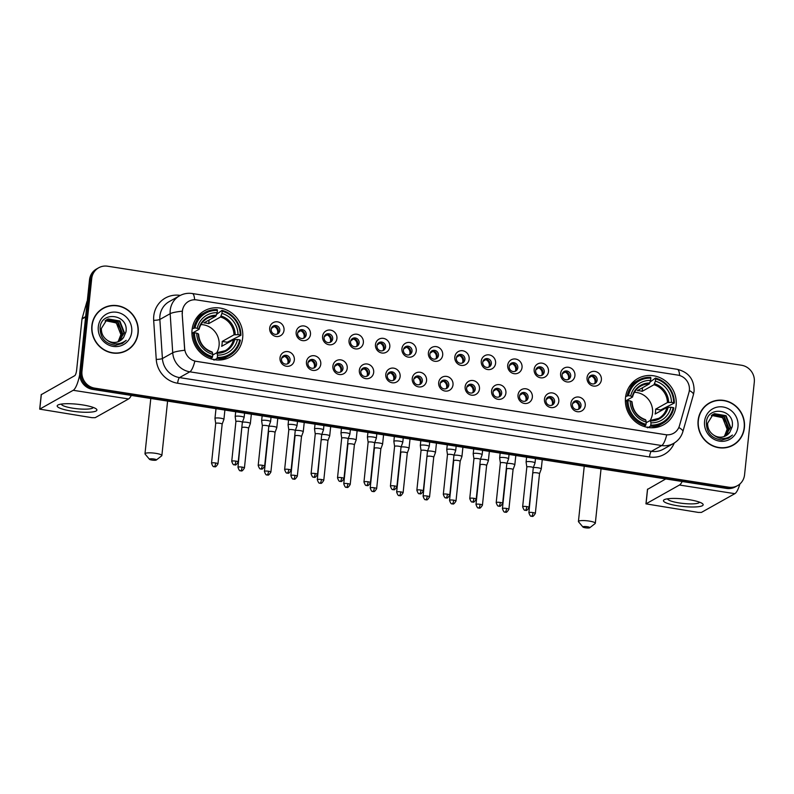 <?xml version="1.0" encoding="UTF-8"?>
<svg xmlns="http://www.w3.org/2000/svg" width="794" height="794" viewBox="0 0 794 794"><rect width="100%" height="100%" fill="white"/><g stroke="black" fill="none" stroke-linecap="round" stroke-linejoin="round"><path stroke-width="1.19" d="M625.513 397.665A26.47 25.12 60.7 0 0 637.036 422.954A26.47 25.12 60.7 0 0 663.754 424.711A26.47 25.12 60.7 0 0 676.111 405.575A26.47 25.12 60.7 0 0 664.588 380.286A26.47 25.12 60.7 0 0 637.87 378.53A26.47 25.12 60.7 0 0 625.513 397.665M192.059 329.947A26.47 25.12 60.7 0 0 203.592 355.226A26.47 25.12 60.7 0 0 230.31 356.982A26.47 25.12 60.7 0 0 242.666 337.847A26.47 25.12 60.7 0 0 231.143 312.568A26.47 25.12 60.7 0 0 204.425 310.811A26.47 25.12 60.7 0 0 192.059 329.947M294.336 360.049A7.493 7.106 -119.3 0 1 286.406 366.252A7.493 7.106 -119.3 0 1 280.014 357.816A7.493 7.106 -119.3 0 1 287.944 351.613A7.493 7.106 -119.3 0 1 294.336 360.049M281.503 359.037A4.496 4.268 60.7 0 0 287.994 363.622A4.496 4.268 60.7 0 0 288.143 356.079A4.496 4.268 60.7 0 0 281.503 359.037M320.776 364.188A7.493 7.106 -119.3 0 1 312.846 370.381A7.493 7.106 -119.3 0 1 306.454 361.945A7.493 7.106 -119.3 0 1 314.384 355.752A7.493 7.106 -119.3 0 1 320.776 364.188M307.953 363.166A4.496 4.268 60.7 0 0 314.444 367.761A4.496 4.268 60.7 0 0 314.583 360.218A4.496 4.268 60.7 0 0 307.953 363.166M347.226 368.317A7.493 7.106 -119.3 0 1 339.296 374.51A7.493 7.106 -119.3 0 1 332.904 366.084A7.493 7.106 -119.3 0 1 340.834 359.881A7.493 7.106 -119.3 0 1 347.226 368.317M334.393 367.294A4.496 4.268 60.7 0 0 340.884 371.89A4.496 4.268 60.7 0 0 341.033 364.347A4.496 4.268 60.7 0 0 334.393 367.294M373.676 372.446A7.493 7.106 -119.3 0 1 365.746 378.649A7.493 7.106 -119.3 0 1 359.354 370.212A7.493 7.106 -119.3 0 1 367.285 364.009A7.493 7.106 -119.3 0 1 373.676 372.446M360.843 371.433A4.496 4.268 60.7 0 0 367.334 376.019A4.496 4.268 60.7 0 0 367.473 368.476A4.496 4.268 60.7 0 0 360.843 371.433M400.116 376.584A7.493 7.106 -119.3 0 1 392.186 382.777A7.493 7.106 -119.3 0 1 385.795 374.341A7.493 7.106 -119.3 0 1 393.725 368.148A7.493 7.106 -119.3 0 1 400.116 376.584M387.283 375.562A4.496 4.268 60.7 0 0 393.784 380.157A4.496 4.268 60.7 0 0 393.923 372.614A4.496 4.268 60.7 0 0 387.283 375.562M426.567 380.713A7.493 7.106 -119.3 0 1 418.637 386.906A7.493 7.106 -119.3 0 1 412.245 378.47A7.493 7.106 -119.3 0 1 420.175 372.277A7.493 7.106 -119.3 0 1 426.567 380.713M413.734 379.691A4.496 4.268 60.7 0 0 420.224 384.286A4.496 4.268 60.7 0 0 420.373 376.743A4.496 4.268 60.7 0 0 413.734 379.691M453.007 384.842A7.493 7.106 -119.3 0 1 445.077 391.045A7.493 7.106 -119.3 0 1 438.685 382.609A7.493 7.106 -119.3 0 1 446.615 376.406A7.493 7.106 -119.3 0 1 453.007 384.842M440.184 383.83A4.496 4.268 60.7 0 0 446.675 388.415A4.496 4.268 60.7 0 0 446.814 380.872A4.496 4.268 60.7 0 0 440.184 383.83M479.457 388.981A7.493 7.106 -119.3 0 1 471.527 395.174A7.493 7.106 -119.3 0 1 465.135 386.738A7.493 7.106 -119.3 0 1 473.065 380.544A7.493 7.106 -119.3 0 1 479.457 388.981M466.624 387.958A4.496 4.268 60.7 0 0 473.115 392.554A4.496 4.268 60.7 0 0 473.264 385.011A4.496 4.268 60.7 0 0 466.624 387.958M505.907 393.109A7.493 7.106 -119.3 0 1 497.977 399.303A7.493 7.106 -119.3 0 1 491.585 390.866A7.493 7.106 -119.3 0 1 499.515 384.673A7.493 7.106 -119.3 0 1 505.907 393.109M493.074 392.087A4.496 4.268 60.7 0 0 499.565 396.682A4.496 4.268 60.7 0 0 499.704 389.139A4.496 4.268 60.7 0 0 493.074 392.087M532.347 397.238A7.493 7.106 -119.3 0 1 524.417 403.441A7.493 7.106 -119.3 0 1 518.025 395.005A7.493 7.106 -119.3 0 1 525.956 388.802A7.493 7.106 -119.3 0 1 532.347 397.238M519.514 396.226A4.496 4.268 60.7 0 0 526.015 400.811A4.496 4.268 60.7 0 0 526.154 393.268A4.496 4.268 60.7 0 0 519.514 396.226M558.797 401.377A7.493 7.106 -119.3 0 1 550.867 407.57A7.493 7.106 -119.3 0 1 544.476 399.134A7.493 7.106 -119.3 0 1 552.406 392.941A7.493 7.106 -119.3 0 1 558.797 401.377M545.964 400.355A4.496 4.268 60.7 0 0 552.455 404.95A4.496 4.268 60.7 0 0 552.604 397.407A4.496 4.268 60.7 0 0 545.964 400.355M585.238 405.506A7.493 7.106 -119.3 0 1 577.307 411.699A7.493 7.106 -119.3 0 1 570.916 403.263A7.493 7.106 -119.3 0 1 578.846 397.069A7.493 7.106 -119.3 0 1 585.238 405.506M572.414 404.483A4.496 4.268 60.7 0 0 578.905 409.079A4.496 4.268 60.7 0 0 579.044 401.536A4.496 4.268 60.7 0 0 572.414 404.483M284.024 330.284A7.493 7.106 -119.3 0 1 276.094 336.477A7.493 7.106 -119.3 0 1 269.702 328.041A7.493 7.106 -119.3 0 1 277.632 321.848A7.493 7.106 -119.3 0 1 284.024 330.284M271.191 329.262A4.496 4.268 60.7 0 0 277.682 333.857A4.496 4.268 60.7 0 0 277.831 326.314A4.496 4.268 60.7 0 0 271.191 329.262M310.474 334.413A7.493 7.106 -119.3 0 1 302.544 340.606A7.493 7.106 -119.3 0 1 296.152 332.18A7.493 7.106 -119.3 0 1 304.082 325.977A7.493 7.106 -119.3 0 1 310.474 334.413M297.641 333.391A4.496 4.268 60.7 0 0 304.132 337.986A4.496 4.268 60.7 0 0 304.271 330.443A4.496 4.268 60.7 0 0 297.641 333.391M336.914 338.542A7.493 7.106 -119.3 0 1 328.984 344.745A7.493 7.106 -119.3 0 1 322.592 336.309A7.493 7.106 -119.3 0 1 330.522 330.106A7.493 7.106 -119.3 0 1 336.914 338.542M324.081 337.529A4.496 4.268 60.7 0 0 330.582 342.115A4.496 4.268 60.7 0 0 330.721 334.572A4.496 4.268 60.7 0 0 324.081 337.529M363.364 342.68A7.493 7.106 -119.3 0 1 355.434 348.874A7.493 7.106 -119.3 0 1 349.042 340.437A7.493 7.106 -119.3 0 1 356.972 334.244A7.493 7.106 -119.3 0 1 363.364 342.68M350.531 341.658A4.496 4.268 60.7 0 0 357.022 346.253A4.496 4.268 60.7 0 0 357.161 338.71A4.496 4.268 60.7 0 0 350.531 341.658M389.804 346.809A7.493 7.106 -119.3 0 1 381.874 353.002A7.493 7.106 -119.3 0 1 375.483 344.576A7.493 7.106 -119.3 0 1 383.413 338.373A7.493 7.106 -119.3 0 1 389.804 346.809M376.971 345.787A4.496 4.268 60.7 0 0 383.472 350.382A4.496 4.268 60.7 0 0 383.611 342.839A4.496 4.268 60.7 0 0 376.971 345.787M416.255 350.938A7.493 7.106 -119.3 0 1 408.324 357.141A7.493 7.106 -119.3 0 1 401.933 348.705A7.493 7.106 -119.3 0 1 409.863 342.502A7.493 7.106 -119.3 0 1 416.255 350.938M403.421 349.926A4.496 4.268 60.7 0 0 409.912 354.511A4.496 4.268 60.7 0 0 410.061 346.968A4.496 4.268 60.7 0 0 403.421 349.926M442.695 355.077A7.493 7.106 -119.3 0 1 434.775 361.27A7.493 7.106 -119.3 0 1 428.383 352.834A7.493 7.106 -119.3 0 1 436.313 346.641A7.493 7.106 -119.3 0 1 442.695 355.077M429.872 354.055A4.496 4.268 60.7 0 0 436.363 358.65A4.496 4.268 60.7 0 0 436.502 351.107A4.496 4.268 60.7 0 0 429.872 354.055M469.145 359.206A7.493 7.106 -119.3 0 1 461.215 365.399A7.493 7.106 -119.3 0 1 454.823 356.972A7.493 7.106 -119.3 0 1 462.753 350.769A7.493 7.106 -119.3 0 1 469.145 359.206M456.312 358.183A4.496 4.268 60.7 0 0 462.813 362.779A4.496 4.268 60.7 0 0 462.952 355.236A4.496 4.268 60.7 0 0 456.312 358.183M495.595 363.334A7.493 7.106 -119.3 0 1 487.665 369.538A7.493 7.106 -119.3 0 1 481.273 361.101A7.493 7.106 -119.3 0 1 489.203 354.898A7.493 7.106 -119.3 0 1 495.595 363.334M482.762 362.322A4.496 4.268 60.7 0 0 489.253 366.907A4.496 4.268 60.7 0 0 489.392 359.364A4.496 4.268 60.7 0 0 482.762 362.322M522.035 367.473A7.493 7.106 -119.3 0 1 514.105 373.666A7.493 7.106 -119.3 0 1 507.713 365.23A7.493 7.106 -119.3 0 1 515.643 359.037A7.493 7.106 -119.3 0 1 522.035 367.473M509.202 366.451A4.496 4.268 60.7 0 0 515.703 371.046A4.496 4.268 60.7 0 0 515.842 363.503A4.496 4.268 60.7 0 0 509.202 366.451M548.485 371.602A7.493 7.106 -119.3 0 1 540.555 377.795A7.493 7.106 -119.3 0 1 534.164 369.369A7.493 7.106 -119.3 0 1 542.094 363.166A7.493 7.106 -119.3 0 1 548.485 371.602M535.652 370.58A4.496 4.268 60.7 0 0 542.143 375.175A4.496 4.268 60.7 0 0 542.292 367.632A4.496 4.268 60.7 0 0 535.652 370.58M574.925 375.731A7.493 7.106 -119.3 0 1 567.005 381.934A7.493 7.106 -119.3 0 1 560.614 373.498A7.493 7.106 -119.3 0 1 568.544 367.294A7.493 7.106 -119.3 0 1 574.925 375.731M562.102 374.718A4.496 4.268 60.7 0 0 568.593 379.304A4.496 4.268 60.7 0 0 568.732 371.761A4.496 4.268 60.7 0 0 562.102 374.718M601.376 379.869A7.493 7.106 -119.3 0 1 593.446 386.063A7.493 7.106 -119.3 0 1 587.054 377.626A7.493 7.106 -119.3 0 1 594.984 371.433A7.493 7.106 -119.3 0 1 601.376 379.869M588.543 378.847A4.496 4.268 60.7 0 0 595.043 383.442A4.496 4.268 60.7 0 0 595.182 375.899A4.496 4.268 60.7 0 0 588.543 378.847M282.952 356.238A4.496 4.268 -119.3 0 1 287.269 363.94M309.402 360.367A4.496 4.268 -119.3 0 1 313.719 368.079M335.842 364.496A4.496 4.268 -119.3 0 1 340.16 372.207M362.292 368.634A4.496 4.268 -119.3 0 1 366.61 376.336M388.732 372.763A4.496 4.268 -119.3 0 1 393.06 380.475M415.183 376.892A4.496 4.268 -119.3 0 1 419.5 384.604M441.633 381.031A4.496 4.268 -119.3 0 1 445.95 388.732M468.073 385.159A4.496 4.268 -119.3 0 1 472.39 392.871M494.523 389.288A4.496 4.268 -119.3 0 1 498.84 397M520.963 393.427A4.496 4.268 -119.3 0 1 525.291 401.129M547.413 397.556A4.496 4.268 -119.3 0 1 551.731 405.268M573.864 401.685A4.496 4.268 -119.3 0 1 578.181 409.396M272.64 326.463A4.496 4.268 -119.3 0 1 276.957 334.175M299.09 330.602A4.496 4.268 -119.3 0 1 303.407 338.304M325.53 334.731A4.496 4.268 -119.3 0 1 329.847 342.432M351.98 338.859A4.496 4.268 -119.3 0 1 356.298 346.571M378.42 342.998A4.496 4.268 -119.3 0 1 382.748 350.7M404.871 347.127A4.496 4.268 -119.3 0 1 409.188 354.829M431.321 351.256A4.496 4.268 -119.3 0 1 435.638 358.967M457.761 355.394A4.496 4.268 -119.3 0 1 462.078 363.096M484.211 359.523A4.496 4.268 -119.3 0 1 488.528 367.225M510.651 363.652A4.496 4.268 -119.3 0 1 514.978 371.364M537.101 367.781A4.496 4.268 -119.3 0 1 541.419 375.493M563.551 371.92A4.496 4.268 -119.3 0 1 567.869 379.621M589.992 376.048A4.496 4.268 -119.3 0 1 594.309 383.76M182.352 313.402A13.488 12.793 -119.3 0 1 182.402 311.079A13.488 12.793 -119.3 0 1 188.694 301.333A13.488 12.793 -119.3 0 1 196.674 299.924L677.858 375.105A13.488 12.793 -119.3 0 1 688.924 392.544L679.446 425.773A13.488 12.793 -119.3 0 1 673.59 433.266A13.488 12.793 -119.3 0 1 665.61 434.675L196.207 361.33A13.488 12.793 -119.3 0 1 184.655 348.467L182.154 313.511L182.64 309.213M91.856 325.719A24.217 22.986 60.7 0 0 102.406 348.854A24.217 22.986 60.7 0 0 126.851 350.462A24.217 22.986 60.7 0 0 138.156 332.954A24.217 22.986 60.7 0 0 127.616 309.819A24.217 22.986 60.7 0 0 103.17 308.211A24.217 22.986 60.7 0 0 91.856 325.719M126.296 350.769A24.217 22.986 60.7 0 0 129.769 348.179M698.115 420.443A24.217 22.986 60.7 0 0 708.655 443.578A24.217 22.986 60.7 0 0 733.11 445.186A24.217 22.986 60.7 0 0 744.415 427.678A24.217 22.986 60.7 0 0 733.874 404.543A24.217 22.986 60.7 0 0 709.419 402.935A24.217 22.986 60.7 0 0 698.115 420.443M732.554 445.494A24.217 22.986 60.7 0 0 736.028 442.903M182.233 311.198L182.233 311.179A17.478 2.481 -3.8 0 0 170.164 313.69A19.979 18.957 -119.3 0 1 170.224 310.256A19.979 18.957 -119.3 0 1 179.553 295.805L169.241 301.591A19.979 18.957 60.7 0 0 159.912 316.032A19.979 18.957 60.7 0 0 159.852 319.466L162.413 358.541A19.979 18.957 60.7 0 0 179.523 377.597L651.398 451.329A19.979 18.957 60.7 0 0 663.218 449.245L673.53 443.459A19.979 18.957 -119.3 0 1 661.71 445.543L189.835 371.82A17.478 4.427 -81.1 0 0 194.858 361.141L666.732 434.874A17.478 4.427 98.9 0 1 661.71 445.543L651.398 451.329A4.992 1.26 -81.1 0 0 649.512 456.977L177.638 383.244A24.971 23.691 -119.3 0 1 156.249 359.424L153.679 320.349A24.971 23.691 -119.3 0 1 180.198 295.398L180.298 295.418M98.714 267.767L96.511 268.997A14.987 14.213 60.7 0 0 89.514 279.835L79.777 372.505A14.987 14.213 60.7 0 0 92.561 389.378L726.5 488.429L727.602 487.814A14.987 14.213 60.7 0 0 736.465 486.246A14.987 14.213 60.7 0 1 727.602 487.814L93.652 388.762L727.602 487.814L728.703 487.198A14.987 14.213 60.7 0 0 737.566 485.63A14.987 14.213 60.7 0 0 744.564 474.802L754.3 382.122A14.987 14.213 60.7 0 0 741.517 365.25L107.577 266.208A14.987 14.213 60.7 0 0 98.714 267.767A14.987 14.213 60.7 0 0 91.717 278.595L81.971 371.274A14.987 14.213 60.7 0 0 94.754 388.147L728.703 487.198M79.777 372.505L80.869 371.89A14.987 14.213 60.7 0 0 93.652 388.762A14.987 14.213 60.7 0 1 80.869 371.89L90.615 279.22L80.869 371.89L81.971 371.274M97.612 268.382A14.987 14.213 60.7 0 0 90.615 279.22A14.987 14.213 60.7 0 1 97.612 268.382M177.638 383.244A4.992 1.26 -81.1 0 1 179.523 377.597L189.835 371.82A19.979 18.957 -119.3 0 1 172.725 352.754A17.478 2.481 -3.8 0 1 184.704 350.283L182.154 313.511M712.893 401.635A24.217 22.986 60.7 0 0 708.873 403.253M106.634 306.911A24.217 22.986 60.7 0 0 102.625 308.529M726.5 488.429A14.987 14.213 60.7 0 0 735.363 486.861L737.566 485.63M103.289 308.429A23.969 22.748 60.7 0 0 92.094 325.758A23.969 22.748 60.7 0 0 102.535 348.655A23.969 22.748 60.7 0 0 126.732 350.253A23.969 22.748 60.7 0 0 137.918 332.914A23.969 22.748 60.7 0 0 127.487 310.017A23.969 22.748 60.7 0 0 103.289 308.429L102.188 309.045A23.969 22.748 60.7 0 0 99.141 311.109M120.877 334.76A12.486 11.85 60.7 0 0 120.896 334.592L118.177 341.569M106.108 320.061L118.078 321.957L122.643 333.609L118.098 341.757M105.91 320.21L117.641 322.205L122.207 333.857L117.859 341.837M107.13 340.169A12.486 11.85 60.7 0 0 119.735 341.003A12.486 11.85 60.7 0 0 123.675 337.321L125.938 331.971C129.174 314.434 101.235 310.375 100.123 327.545C100.094 338.006 105.255 343.921 115.616 345.301L122.365 343.465L126.216 340.318C119.864 345.013 113.502 344.963 107.13 340.169C103.101 337.222 101.195 333.301 101.394 328.418L106.962 319.535L108.183 318.95L119.825 320.974L124.39 332.636L119.011 341.37M106.743 319.664L107.746 319.198L119.388 321.223L123.953 332.875L118.792 341.48M123.675 337.321L119.676 341.033M105.314 320.677L116.331 322.94L120.896 334.592A12.486 11.85 60.7 0 0 110.376 320.558L105.116 320.845M98.297 326.731A17.478 16.585 60.7 0 0 113.214 346.412A17.478 16.585 60.7 0 0 131.715 331.952A17.478 16.585 60.7 0 0 116.807 312.27A17.478 16.585 60.7 0 0 98.297 326.731M122.276 352.387A23.969 22.748 60.7 0 0 125.631 350.869L126.732 350.253M126.216 340.318L122.365 343.465M71.549 411.074A19.979 3.772 6 0 1 58.448 404.771A19.979 3.772 6 0 1 82.556 404.91A19.979 3.772 6 0 1 95.925 408.712A19.979 3.772 6 0 1 91.379 412.066A19.979 3.772 6 0 1 71.549 411.074M61.396 404.067A15.979 3.017 -174 0 0 72.889 408.205A15.979 3.017 -174 0 0 93.186 407.411M79.708 374.699A19.979 5.052 98.9 0 1 73.217 390.301L39.7 409.138L92.094 417.694L95.171 417.684L128.588 398.945L73.217 390.301M131.308 395.432A19.979 5.052 98.9 0 1 128.588 398.945M41.308 394.638L74.755 375.661A4.992 1.26 -81.1 0 0 76.641 370.014L82 319.019A2.501 2.372 -119.3 0 1 82.08 318.593L86.883 301.78A2.501 2.372 -119.3 0 1 87.29 300.966M709.548 403.154A23.969 22.748 60.7 0 0 698.353 420.483A23.969 22.748 60.7 0 0 708.784 443.38A23.969 22.748 60.7 0 0 732.981 444.968A23.969 22.748 60.7 0 0 744.177 427.638A23.969 22.748 60.7 0 0 733.745 404.742A23.969 22.748 60.7 0 0 709.548 403.154L708.447 403.769A23.969 22.748 60.7 0 0 705.4 405.833M727.125 429.485A12.486 11.85 60.7 0 0 727.145 429.316L724.436 436.293M712.367 414.786L724.336 416.681L728.902 428.333L724.356 436.482M712.168 414.934L723.9 416.929L728.465 428.581L724.118 436.561M713.389 434.894A12.486 11.85 60.7 0 0 725.994 435.727A12.486 11.85 60.7 0 0 729.934 432.045L732.197 426.696C735.423 409.158 707.494 405.099 706.382 422.269C706.352 432.73 711.513 438.645 721.875 440.025L728.614 438.189L732.475 435.043C726.123 439.737 719.761 439.687 713.389 434.894C709.36 431.946 707.454 428.026 707.653 423.142L713.22 414.26L714.431 413.674L726.083 415.699L730.649 427.361L725.269 436.095M713.002 414.379L713.995 413.922L725.647 415.947L730.212 427.599L725.041 436.194M729.934 432.045L725.934 435.757M711.563 415.401L722.59 417.664L727.155 429.316A12.486 11.85 60.7 0 0 716.635 415.282L711.374 415.57M704.556 421.455A17.478 16.585 60.7 0 0 719.473 441.136A17.478 16.585 60.7 0 0 737.973 426.676A17.478 16.585 60.7 0 0 723.056 406.985A17.478 16.585 60.7 0 0 704.556 421.455M728.535 447.111A23.969 22.748 60.7 0 0 731.889 445.593L732.981 444.968M732.475 435.043L728.614 438.189M151.952 460.073A3.494 0.655 -174 0 0 156.309 460.014A3.494 0.655 -174 0 0 153.877 458.992A3.494 0.655 -174 0 0 149.49 459.299A3.494 0.655 -174 0 0 151.952 460.073M149.49 459.299L145.103 454.089A8.486 1.598 6 0 1 144.984 453.771A8.486 1.598 6 0 1 155.763 453.344A8.486 1.598 6 0 1 161.867 455.538A8.486 1.598 6 0 1 161.678 455.835L156.309 460.014M216.722 352.794A18.48 17.537 60.7 0 0 219.075 345.598A18.48 17.537 60.7 0 0 200.971 324.587M217.328 357.36L216.941 358.491A24.773 23.502 60.7 0 0 229.198 355.662A24.773 23.502 60.7 0 0 240.393 340.169L239.709 339.862A23.77 22.56 60.7 0 1 217.328 357.36L217.556 355.097A21.478 20.376 60.7 0 0 237.495 339.524L233.496 339.693L221.685 346.313A18.48 17.537 60.7 0 0 222.102 343.901A18.48 17.537 60.7 0 0 222.191 341.44L234.012 334.81L238.011 334.641A21.478 20.376 60.7 0 0 221.943 313.441L222.181 311.179A23.77 22.56 60.7 0 1 240.215 334.989L240.9 335.296A24.773 23.502 60.7 0 0 222.002 310.355L222.181 311.179M212.713 355.037L216.762 352.774L217.556 355.097M216.613 314.345L222.002 310.355M240.9 335.296L227.243 342.224A23.721 22.51 -119.3 0 1 227.223 343.207M214.003 360.139L213.894 359.235L213.388 359.523M217.725 360.039A24.773 23.502 60.7 0 0 226.26 357.31L229.198 355.662M216.941 358.491L214.698 359.751M210.44 358.719L212.177 357.747L212.554 356.615A23.77 22.56 60.7 0 1 194.51 332.805L193.279 332.805A24.773 23.502 60.7 0 0 212.177 357.747M193.279 332.805L191.93 333.559M240.215 334.989L238.011 334.641M237.495 339.524L239.709 339.862M194.51 332.805L196.723 333.152A21.478 20.376 60.7 0 0 212.792 354.352L212.554 356.615M221.943 313.441L220.524 317.014L208.703 323.634L209.09 320.002M212.792 354.352L212.395 352.476A19.205 18.232 60.7 0 1 198.282 333.837L196.723 333.152M216.762 352.774L217.169 353.221A19.205 18.232 60.7 0 0 234.687 339.534M192.208 328.815L195.026 327.932A23.77 22.56 60.7 0 1 217.407 310.434L217.228 309.61A24.773 23.502 60.7 0 0 204.981 312.439L202.033 314.096A24.773 23.502 60.7 0 0 195.255 319.942M204.981 312.439A24.773 23.502 60.7 0 0 193.786 327.932M217.407 310.434L217.169 312.697A21.478 20.376 60.7 0 0 197.23 328.269L195.026 327.932M208.703 323.634A18.48 17.537 -119.3 0 0 203.929 322.89L215.75 316.26L217.169 312.697M197.23 328.269L199.006 329.341L191.92 333.321M216.305 315.268A19.205 18.232 60.7 0 0 198.788 328.964L199.006 329.341M227.243 342.224L222.191 341.44M585.396 527.792A3.494 0.655 -174 0 0 589.763 527.742A3.494 0.655 -174 0 0 587.322 526.72A3.494 0.655 -174 0 0 582.935 527.027A3.494 0.655 -174 0 0 585.396 527.792M582.935 527.027L578.558 521.817A8.486 1.598 6 0 1 578.429 521.489A8.486 1.598 6 0 1 589.208 521.072A8.486 1.598 6 0 1 595.321 523.266A8.486 1.598 6 0 1 595.133 523.554L589.763 527.742M650.167 420.522A18.48 17.537 60.7 0 0 652.529 413.317A18.48 17.537 60.7 0 0 634.416 392.305M650.772 425.078L650.395 426.219A24.773 23.502 60.7 0 0 662.653 423.381A24.773 23.502 60.7 0 0 673.838 407.898L673.153 407.59A23.77 22.56 60.7 0 1 650.772 425.078L651.011 422.825A21.478 20.376 60.7 0 0 670.94 407.243L666.95 407.411L655.129 414.041A18.48 17.537 60.7 0 0 655.546 411.629A18.48 17.537 60.7 0 0 655.646 409.158L667.456 402.538L671.456 402.369A21.478 20.376 60.7 0 0 655.387 381.16L655.626 378.907A23.77 22.56 60.7 0 1 673.669 402.717L674.354 403.015A24.773 23.502 60.7 0 0 655.457 378.073L655.626 378.907M646.167 422.765L650.207 420.492L651.011 422.825M650.068 382.063L655.457 378.073M674.354 403.015L660.687 409.952A23.721 22.51 -119.3 0 1 660.668 410.935M647.447 427.867L647.338 426.964L646.832 427.241M651.179 427.758A24.773 23.502 60.7 0 0 659.705 425.028L662.653 423.381M650.395 426.219L648.142 427.48M643.894 426.438L645.621 425.475L645.998 424.333A23.77 22.56 60.7 0 1 627.965 400.533L626.724 400.533A24.773 23.502 60.7 0 0 645.621 425.475M626.724 400.533L625.384 401.288M673.669 402.717L671.456 402.369M670.94 407.243L673.153 407.59M627.965 400.533L630.168 400.871A21.478 20.376 60.7 0 0 646.237 422.08L645.998 424.333M655.387 381.16L653.968 384.733L642.157 391.353L642.535 387.72M646.237 422.08L645.85 420.195A19.205 18.232 60.7 0 1 631.726 401.566L630.168 400.871M650.207 420.492L650.623 420.949A19.205 18.232 60.7 0 0 668.141 407.253M625.652 396.543L628.471 395.65A23.77 22.56 60.7 0 1 650.852 378.162L650.683 377.329A24.773 23.502 60.7 0 0 638.426 380.167L635.488 381.815A24.773 23.502 60.7 0 0 628.709 387.671M638.426 380.167A24.773 23.502 60.7 0 0 627.24 395.65M650.852 378.162L650.614 380.415A21.478 20.376 60.7 0 0 630.684 395.998L628.471 395.65M642.157 391.353A18.48 17.537 -119.3 0 0 637.384 390.608L649.194 383.988L650.614 380.415M630.684 395.998L632.461 397.069L625.374 401.039M649.76 382.996A19.205 18.232 60.7 0 0 632.242 396.682L632.461 397.069M660.687 409.952L655.646 409.158M274.565 326.314L271.369 328.408M277.434 333.698A5.498 5.211 60.7 0 0 274.436 326.691M215.65 462.991A3.245 0.615 -174 0 0 211.532 463.15C213.467 468.678 214.142 465.86 214.261 466.693A3.245 0.824 98.9 0 0 214.43 466.664A3.245 0.824 -81.1 0 0 215.65 462.991A3.245 0.615 -174 0 1 217.983 463.825L222.161 424.125A3.245 0.615 -174 0 0 222.161 424.125L223.908 419.421A4.496 0.844 -174 0 0 223.918 419.381A4.496 0.844 -174 0 0 220.682 418.21A4.496 0.844 -174 0 0 215.144 418.24A4.496 0.844 -174 0 0 214.976 418.438A4.496 0.844 -174 0 0 214.976 418.478L215.7 423.46A3.245 0.615 -174 0 0 215.7 423.48M222.161 424.125A3.245 0.615 -174 0 0 219.829 423.281A3.245 0.615 -174 0 0 215.829 423.301A3.245 0.615 -174 0 0 215.7 423.45L211.532 463.15M301.005 330.443L297.81 332.547M303.874 337.827A5.498 5.211 60.7 0 0 300.886 330.82M242.101 467.12A3.245 0.615 -174 0 0 237.972 467.279C239.917 472.807 240.582 469.998 240.701 470.832A3.245 0.824 98.9 0 0 240.87 470.792A3.245 0.824 -81.1 0 0 242.101 467.12A3.245 0.615 -174 0 1 244.433 467.964L248.601 428.254A3.245 0.615 -174 0 0 248.601 428.254L250.348 423.549A4.496 0.844 -174 0 0 250.358 423.51A4.496 0.844 -174 0 0 247.123 422.348A4.496 0.844 -174 0 0 242.418 422.15M248.601 428.254A3.245 0.615 -174 0 0 246.269 427.42A3.245 0.615 -174 0 0 242.279 427.43A3.245 0.615 -174 0 0 242.15 427.579A3.245 0.615 -174 0 0 242.15 427.609M327.456 334.572L324.26 336.676M330.324 341.966A5.498 5.211 60.7 0 0 327.327 334.959M275.042 432.422A3.245 0.615 -174 0 0 275.052 432.393L276.798 427.678A4.496 0.844 -174 0 0 276.808 427.638A4.496 0.844 -174 0 0 273.573 426.477A4.496 0.844 -174 0 0 268.868 426.279M268.541 471.249A3.245 0.615 -174 0 0 264.422 471.418C266.357 476.936 267.032 474.127 267.151 474.961A3.245 0.824 98.9 0 0 267.32 474.921A3.245 0.824 -81.1 0 0 268.541 471.249A3.245 0.615 -174 0 1 270.883 472.093L275.052 432.393A3.245 0.615 -174 0 0 272.719 431.549A3.245 0.615 -174 0 0 268.719 431.569A3.245 0.615 -174 0 0 268.59 431.708A3.245 0.615 -174 0 0 268.6 431.738M353.896 338.71L350.7 340.805M356.764 346.095A5.498 5.211 60.7 0 0 353.777 339.088M294.991 475.388A3.245 0.615 -174 0 0 290.872 475.546C292.807 481.075 293.472 478.256 293.591 479.09A3.245 0.824 98.9 0 0 293.76 479.06A3.245 0.824 -81.1 0 0 294.991 475.388A3.245 0.615 -174 0 1 297.323 476.221L301.502 436.521A3.245 0.615 -174 0 1 301.492 436.551L303.239 431.817A4.496 0.844 -174 0 0 303.248 431.777A4.496 0.844 -174 0 0 300.023 430.606A4.496 0.844 -174 0 0 295.308 430.417M301.502 436.521A3.245 0.615 -174 0 0 299.159 435.678A3.245 0.615 -174 0 0 295.169 435.698A3.245 0.615 -174 0 0 295.04 435.846A3.245 0.615 -174 0 0 295.04 435.876L294.842 434.507M380.346 342.839L377.15 344.943M383.214 350.223A5.498 5.211 60.7 0 0 380.217 343.216M321.441 479.516A3.245 0.615 -174 0 0 317.312 479.675C319.248 485.203 319.922 482.395 320.042 483.228A3.245 0.824 98.9 0 0 320.21 483.189A3.245 0.824 -81.1 0 0 321.441 479.516A3.245 0.615 -174 0 1 323.773 480.36L327.942 440.65A3.245 0.615 -174 0 0 327.942 440.65L329.689 435.946A4.496 0.844 -174 0 0 329.699 435.906A4.496 0.844 -174 0 0 326.463 434.745A4.496 0.844 -174 0 0 321.759 434.546M327.942 440.65A3.245 0.615 -174 0 0 325.609 439.816A3.245 0.615 -174 0 0 321.61 439.826A3.245 0.615 -174 0 0 321.491 439.975A3.245 0.615 -174 0 0 321.491 440.005M406.796 346.968L403.6 349.072M409.664 354.362A5.498 5.211 60.7 0 0 406.667 347.355M354.382 444.819A3.245 0.615 -174 0 0 354.392 444.789L356.139 440.075A4.496 0.844 -174 0 0 356.149 440.035A4.496 0.844 -174 0 0 352.913 438.874A4.496 0.844 -174 0 0 348.199 438.675M347.881 483.645A3.245 0.615 -174 0 0 343.762 483.814C345.698 489.332 346.373 486.524 346.492 487.357A3.245 0.824 98.9 0 0 346.65 487.318A3.245 0.824 -81.1 0 0 347.881 483.645A3.245 0.615 -174 0 1 350.214 484.489L354.392 444.789A3.245 0.615 -174 0 0 352.06 443.945A3.245 0.615 -174 0 0 348.06 443.965A3.245 0.615 -174 0 0 347.931 444.104A3.245 0.615 -174 0 0 347.931 444.134L347.732 442.774M433.236 351.107L430.04 353.201M436.104 358.491A5.498 5.211 60.7 0 0 433.117 351.484M380.832 448.947A3.245 0.615 -174 0 0 380.832 448.918L382.579 444.213A4.496 0.844 -174 0 0 382.589 444.174A4.496 0.844 -174 0 0 379.353 443.002A4.496 0.844 -174 0 0 374.649 442.814M374.331 487.784A3.245 0.615 -174 0 0 370.203 487.943C372.148 493.471 372.813 490.652 372.932 491.486A3.245 0.824 98.9 0 0 373.101 491.456A3.245 0.824 -81.1 0 0 374.331 487.784A3.245 0.615 -174 0 1 376.664 488.618L380.832 448.918A3.245 0.615 -174 0 0 378.5 448.074A3.245 0.615 -174 0 0 374.5 448.094A3.245 0.615 -174 0 0 374.381 448.243A3.245 0.615 -174 0 0 374.381 448.273L374.182 446.903M459.686 355.236L456.49 357.34M462.555 362.62A5.498 5.211 60.7 0 0 459.557 355.613M400.772 491.913A3.245 0.615 -174 0 0 396.653 492.072C398.588 497.6 399.263 494.791 399.382 495.625A3.245 0.824 98.9 0 0 399.551 495.585A3.245 0.824 -81.1 0 0 400.772 491.913A3.245 0.615 -174 0 1 403.114 492.756L407.282 453.046A3.245 0.615 -174 0 1 407.272 453.076L409.029 448.342A4.496 0.844 -174 0 0 409.039 448.302A4.496 0.844 -174 0 0 405.803 447.141A4.496 0.844 -174 0 0 401.099 446.943M407.282 453.046A3.245 0.615 -174 0 0 404.95 452.213A3.245 0.615 -174 0 0 400.95 452.223A3.245 0.615 -174 0 0 400.821 452.372A3.245 0.615 -174 0 0 400.831 452.401L400.633 451.042M486.127 359.364L482.931 361.469M488.995 366.759A5.498 5.211 60.7 0 0 486.007 359.751M427.222 496.042A3.245 0.615 -174 0 0 423.103 496.21C425.038 501.729 425.703 498.92 425.822 499.754A3.245 0.824 98.9 0 0 425.991 499.714A3.245 0.824 -81.1 0 0 427.222 496.042A3.245 0.615 -174 0 1 429.554 496.885L433.732 457.185A3.245 0.615 -174 0 0 433.732 457.185L435.469 452.471A4.496 0.844 -174 0 0 435.479 452.431A4.496 0.844 -174 0 0 432.254 451.27A4.496 0.844 -174 0 0 427.539 451.071M433.732 457.185A3.245 0.615 -174 0 0 431.39 456.342A3.245 0.615 -174 0 0 427.4 456.361A3.245 0.615 -174 0 0 427.271 456.5A3.245 0.615 -174 0 0 427.271 456.53M512.577 363.503L509.381 365.597M515.445 370.887A5.498 5.211 60.7 0 0 512.448 363.88M460.173 461.344A3.245 0.615 -174 0 0 460.173 461.314L461.919 456.61A4.496 0.844 -174 0 0 461.929 456.57A4.496 0.844 -174 0 0 458.694 455.399A4.496 0.844 -174 0 0 453.989 455.21M453.672 500.18A3.245 0.615 -174 0 0 449.543 500.339C451.478 505.867 452.153 503.049 452.272 503.882A3.245 0.824 98.9 0 0 452.441 503.853A3.245 0.824 -81.1 0 0 453.672 500.18A3.245 0.615 -174 0 1 456.004 501.014L460.173 461.314A3.245 0.615 -174 0 0 457.84 460.47A3.245 0.615 -174 0 0 453.84 460.49A3.245 0.615 -174 0 0 453.721 460.639A3.245 0.615 -174 0 0 453.721 460.669L453.523 459.299M539.027 367.632L535.831 369.736M541.895 375.016A5.498 5.211 60.7 0 0 538.898 368.009M489.352 451.379L488.379 460.699A4.496 0.844 -174 0 0 488.379 460.699A4.496 0.844 -174 0 0 485.144 459.537A4.496 0.844 -174 0 0 480.43 459.339M488.37 460.738L486.623 465.463A3.245 0.615 -174 0 0 486.623 465.443A3.245 0.615 -174 0 0 484.29 464.609A3.245 0.615 -174 0 0 480.291 464.619A3.245 0.615 -174 0 0 480.162 464.768A3.245 0.615 -174 0 0 480.162 464.798L479.963 463.438M565.467 371.761L562.271 373.865M568.335 379.155A5.498 5.211 60.7 0 0 565.348 372.148M506.562 508.438A3.245 0.615 -174 0 0 502.433 508.607C504.379 514.125 505.044 511.316 505.163 512.15A3.245 0.824 98.9 0 0 505.331 512.11A3.245 0.824 -81.1 0 0 506.562 508.438A3.245 0.615 -174 0 1 508.894 509.282L513.063 469.582A3.245 0.615 -174 0 0 513.063 469.582L514.81 464.867A4.496 0.844 -174 0 0 514.82 464.827A4.496 0.844 -174 0 0 511.584 463.666A4.496 0.844 -174 0 0 506.88 463.468M513.063 469.582A3.245 0.615 -174 0 0 510.731 468.738A3.245 0.615 -174 0 0 506.731 468.758A3.245 0.615 -174 0 0 506.612 468.897A3.245 0.615 -174 0 0 506.612 468.926L506.413 467.567M591.917 375.899L588.721 377.994M594.785 383.284A5.498 5.211 60.7 0 0 591.788 376.277M533.002 512.577A3.245 0.615 -174 0 0 528.883 512.735C530.819 518.264 531.494 515.445 531.613 516.279A3.245 0.824 98.9 0 0 531.781 516.249A3.245 0.824 -81.1 0 0 533.002 512.577A3.245 0.615 -174 0 1 535.345 513.41L539.513 473.71A3.245 0.615 -174 0 0 539.513 473.71L541.26 469.006A4.496 0.844 -174 0 0 541.27 468.966A4.496 0.844 -174 0 0 538.034 467.795A4.496 0.844 -174 0 0 533.33 467.606M539.513 473.71A3.245 0.615 -174 0 0 537.181 472.867A3.245 0.615 -174 0 0 533.181 472.887A3.245 0.615 -174 0 0 533.052 473.035A3.245 0.615 -174 0 0 533.062 473.065M284.867 356.079L281.681 358.183M287.736 363.473A5.498 5.211 60.7 0 0 284.748 356.466M244.115 417.565A4.496 0.844 -174 0 0 244.125 417.525A4.496 0.844 -174 0 0 240.89 416.364A4.496 0.844 -174 0 0 235.352 416.384A4.496 0.844 -174 0 0 235.183 416.592A4.496 0.844 -174 0 0 235.183 416.632L235.907 421.614A3.245 0.615 -174 0 0 235.907 421.624A3.245 0.615 -174 0 1 236.036 421.455A3.245 0.615 -174 0 1 240.036 421.435A3.245 0.615 -174 0 1 242.369 422.279A3.245 0.615 -174 0 1 242.359 422.309L244.115 417.565L244.582 413.128M311.317 360.218L308.122 362.312M314.186 367.602A5.498 5.211 60.7 0 0 311.198 360.595M262.308 465.274A3.245 0.615 -174 0 0 258.189 465.433C260.124 470.961 260.789 468.142 260.908 468.976A3.245 0.824 98.9 0 0 261.077 468.946A3.245 0.824 -81.1 0 0 262.308 465.274A3.245 0.615 -174 0 1 264.64 466.108L268.819 426.408A3.245 0.615 -174 0 0 268.819 426.408L270.556 421.703A4.496 0.844 -174 0 0 270.565 421.664A4.496 0.844 -174 0 0 267.34 420.492A4.496 0.844 -174 0 0 261.802 420.522A4.496 0.844 -174 0 0 261.633 420.721A4.496 0.844 -174 0 0 261.633 420.76L262.357 425.743A3.245 0.615 -174 0 0 262.357 425.763M268.819 426.408A3.245 0.615 -174 0 0 266.476 425.564A3.245 0.615 -174 0 0 262.486 425.584A3.245 0.615 -174 0 0 262.357 425.733L258.189 465.433M337.768 364.347L334.572 366.451M340.636 371.731A5.498 5.211 60.7 0 0 337.639 364.724M288.748 469.403A3.245 0.615 -174 0 0 284.629 469.562C286.565 475.09 287.239 472.281 287.359 473.115A3.245 0.824 98.9 0 0 287.527 473.075A3.245 0.824 -81.1 0 0 288.748 469.403A3.245 0.615 -174 0 1 291.09 470.247L295.259 430.537A3.245 0.615 -174 0 0 295.259 430.537L297.006 425.832A4.496 0.844 -174 0 0 297.016 425.792A4.496 0.844 -174 0 0 293.78 424.631A4.496 0.844 -174 0 0 288.252 424.651A4.496 0.844 -174 0 0 288.073 424.85A4.496 0.844 -174 0 0 288.073 424.889L288.798 429.872A3.245 0.615 -174 0 0 288.808 429.891M295.259 430.537A3.245 0.615 -174 0 0 292.926 429.703A3.245 0.615 -174 0 0 288.927 429.713A3.245 0.615 -174 0 0 288.808 429.862L284.629 469.562M364.208 368.476L361.012 370.58M367.076 375.87A5.498 5.211 60.7 0 0 364.089 368.863M321.699 434.705A3.245 0.615 -174 0 0 321.709 434.675L323.456 429.961A4.496 0.844 -174 0 0 323.466 429.921A4.496 0.844 -174 0 0 320.23 428.76A4.496 0.844 -174 0 0 314.692 428.78A4.496 0.844 -174 0 0 314.523 428.988A4.496 0.844 -174 0 0 314.523 429.028L315.029 424.135M315.198 473.532A3.245 0.615 -174 0 0 311.079 473.7C313.015 479.219 313.68 476.41 313.809 477.244A3.245 0.824 98.9 0 0 313.967 477.204A3.245 0.824 -81.1 0 0 315.198 473.532A3.245 0.615 -174 0 1 317.531 474.375L321.709 434.675A3.245 0.615 -174 0 0 319.377 433.832A3.245 0.615 -174 0 0 315.377 433.852A3.245 0.615 -174 0 0 315.248 433.99A3.245 0.615 -174 0 0 315.248 434.02L314.523 429.028M390.658 372.614L387.462 374.708M393.526 379.998A5.498 5.211 60.7 0 0 390.529 372.991M349.896 434.1A4.496 0.844 -174 0 0 349.906 434.06A4.496 0.844 -174 0 0 346.67 432.889A4.496 0.844 -174 0 0 341.142 432.919A4.496 0.844 -174 0 0 340.963 433.117A4.496 0.844 -174 0 0 340.963 433.157L341.698 438.139A3.245 0.615 -174 0 0 341.698 438.159A3.245 0.615 -174 0 1 341.817 437.98A3.245 0.615 -174 0 1 345.817 437.96A3.245 0.615 -174 0 1 348.149 438.804A3.245 0.615 -174 0 1 348.149 438.834L349.896 434.1M417.098 376.743L413.912 378.847M419.966 384.127A5.498 5.211 60.7 0 0 416.979 377.12M374.589 442.963A3.245 0.615 -174 0 0 374.599 442.933L376.346 438.228A4.496 0.844 -174 0 0 376.356 438.189A4.496 0.844 -174 0 0 373.12 437.028A4.496 0.844 -174 0 0 367.582 437.047A4.496 0.844 -174 0 0 367.414 437.246A4.496 0.844 -174 0 0 367.414 437.286L368.138 442.268A3.245 0.615 -174 0 0 368.138 442.288M368.088 481.799A3.245 0.615 -174 0 1 370.431 482.643L374.599 442.933A3.245 0.615 -174 0 0 372.267 442.099A3.245 0.615 -174 0 0 368.267 442.109A3.245 0.615 -174 0 0 368.138 442.258L363.97 481.958C365.905 487.486 366.58 484.677 366.699 485.511A3.245 0.824 98.9 0 0 366.868 485.471A3.245 0.824 -81.1 0 0 368.088 481.799A3.245 0.615 -174 0 0 363.97 481.958M443.548 380.872L440.352 382.976M446.417 388.266A5.498 5.211 60.7 0 0 443.429 381.249M401.039 447.082L402.786 442.357A4.496 0.844 -174 0 0 402.796 442.318A4.496 0.844 -174 0 0 399.571 441.156A4.496 0.844 -174 0 0 394.032 441.176A4.496 0.844 -174 0 0 393.864 441.385A4.496 0.844 -174 0 0 393.864 441.424L394.588 446.407A3.245 0.615 -174 0 1 394.588 446.387A3.245 0.615 -174 0 1 394.717 446.248A3.245 0.615 -174 0 1 398.707 446.228A3.245 0.615 -174 0 1 401.049 447.072A3.245 0.615 -174 0 1 401.039 447.101M469.998 385.011L466.803 387.105M472.867 392.395A5.498 5.211 60.7 0 0 469.869 385.388M429.703 442.06L429.246 446.456A4.496 0.844 -174 0 0 429.246 446.456A4.496 0.844 -174 0 0 426.011 445.285A4.496 0.844 -174 0 0 420.483 445.315A4.496 0.844 -174 0 0 420.304 445.513A4.496 0.844 -174 0 0 420.304 445.553L420.81 440.67M427.48 451.23A3.245 0.615 -174 0 0 427.49 451.2A3.245 0.615 -174 0 0 425.157 450.357A3.245 0.615 -174 0 0 421.157 450.377A3.245 0.615 -174 0 0 421.038 450.526A3.245 0.615 -174 0 0 421.038 450.555L420.304 445.553M496.439 389.139L493.243 391.243M499.307 396.524A5.498 5.211 60.7 0 0 496.319 389.517M455.687 450.625A4.496 0.844 -174 0 0 455.696 450.585A4.496 0.844 -174 0 0 452.461 449.424A4.496 0.844 -174 0 0 446.923 449.444A4.496 0.844 -174 0 0 446.754 449.642A4.496 0.844 -174 0 0 446.754 449.682L447.479 454.664A3.245 0.615 -174 0 0 447.479 454.684A3.245 0.615 -174 0 1 447.608 454.505A3.245 0.615 -174 0 1 451.607 454.496A3.245 0.615 -174 0 1 453.94 455.329A3.245 0.615 -174 0 1 453.93 455.359L455.687 450.625M522.889 393.268L519.693 395.372M525.757 400.662A5.498 5.211 60.7 0 0 522.76 393.645M473.879 498.324A3.245 0.615 -174 0 0 469.75 498.493C471.696 504.011 472.361 501.203 472.48 502.036A3.245 0.824 98.9 0 0 472.648 501.997A3.245 0.824 -81.1 0 0 473.879 498.324A3.245 0.615 -174 0 1 476.211 499.168L480.38 459.468A3.245 0.615 -174 0 0 480.38 459.468L482.127 454.754A4.496 0.844 -174 0 0 482.137 454.714A4.496 0.844 -174 0 0 478.901 453.553A4.496 0.844 -174 0 0 473.373 453.573A4.496 0.844 -174 0 0 473.194 453.781A4.496 0.844 -174 0 0 473.194 453.821L473.929 458.803A3.245 0.615 -174 0 0 473.929 458.813M480.38 459.468A3.245 0.615 -174 0 0 478.048 458.624A3.245 0.615 -174 0 0 474.048 458.644A3.245 0.615 -174 0 0 473.929 458.783L469.75 498.493M549.329 397.407L546.143 399.501M552.197 404.791A5.498 5.211 60.7 0 0 549.21 397.784M508.577 458.892A4.496 0.844 -174 0 0 508.587 458.853A4.496 0.844 -174 0 0 505.351 457.681A4.496 0.844 -174 0 0 499.813 457.711A4.496 0.844 -174 0 0 499.644 457.91A4.496 0.844 -174 0 0 499.644 457.949L500.369 462.932A3.245 0.615 -174 0 1 500.369 462.922A3.245 0.615 -174 0 1 500.498 462.773A3.245 0.615 -174 0 1 504.498 462.753A3.245 0.615 -174 0 1 506.83 463.597L508.577 458.892M506.82 463.627A3.245 0.615 -174 0 0 506.83 463.597L502.652 503.297A3.245 0.615 -174 0 0 500.319 502.463A3.245 0.615 -174 0 0 496.2 502.622C498.136 508.15 498.811 505.331 498.93 506.165A3.245 0.824 98.9 0 0 499.098 506.135A3.245 0.824 -81.1 0 0 500.319 502.463M575.779 401.536L572.583 403.64M578.647 408.92A5.498 5.211 60.7 0 0 575.66 401.913M535.493 458.585L535.027 462.981A4.496 0.844 -174 0 0 535.027 462.981A4.496 0.844 -174 0 0 531.801 461.82A4.496 0.844 -174 0 0 526.263 461.84A4.496 0.844 -174 0 0 526.094 462.039A4.496 0.844 -174 0 0 526.094 462.078L526.601 457.195M535.017 463.021L533.27 467.745A3.245 0.615 -174 0 0 533.28 467.726A3.245 0.615 -174 0 0 530.938 466.892A3.245 0.615 -174 0 0 526.948 466.902A3.245 0.615 -174 0 0 526.819 467.051A3.245 0.615 -174 0 0 526.819 467.08L526.094 462.078M677.808 505.798A19.979 3.772 6 0 1 664.707 499.495A19.979 3.772 6 0 1 688.815 499.634A19.979 3.772 6 0 1 702.174 503.436A19.979 3.772 6 0 1 697.628 506.79A19.979 3.772 6 0 1 677.808 505.798M667.655 498.791A15.979 3.017 -174 0 0 679.148 502.93A15.979 3.017 -174 0 0 699.445 502.136M682.185 481.501A19.979 5.052 98.9 0 1 679.466 485.025L645.959 503.862L698.353 512.418L701.43 512.408L734.847 493.67L679.466 485.025M739.899 483.973A19.979 5.052 98.9 0 1 734.847 493.67M647.567 489.362L665.759 478.941M156.249 359.424A4.992 0.705 176.2 0 0 162.413 358.541L172.725 352.754L170.164 313.69L159.852 319.466A4.992 0.705 176.2 0 1 153.679 320.349M679.634 375.512A17.478 4.427 -81.1 0 0 677.282 369.309L192.277 293.522A17.478 4.427 98.9 0 1 194.629 299.775M678.81 427.529A17.478 4.02 15.9 0 1 682.88 431.618C681.331 436.789 678.215 440.739 673.53 443.459M689.341 390.489A17.478 4.02 15.9 0 1 693.44 394.598L682.88 431.618M674.255 443.032A24.971 23.691 -119.3 0 1 649.512 456.977M91.717 278.595L89.514 279.835M94.754 388.147L92.561 389.378M85.613 316.995L82 319.019M41.338 394.4L39.799 409.029M82.08 318.593L85.653 316.598M216.96 352.774A18.48 17.537 60.7 0 0 225.288 350.64A18.48 17.537 60.7 0 0 233.496 339.693M235.203 334.651A19.205 18.232 60.7 0 0 221.079 316.012M234.012 334.81A18.48 17.537 60.7 0 0 220.524 317.014M215.75 316.26A18.48 17.537 60.7 0 0 207.214 318.404A18.48 17.537 60.7 0 0 199.066 329.133M650.415 420.502A18.48 17.537 60.7 0 0 658.742 418.359A18.48 17.537 60.7 0 0 666.95 407.411M668.647 402.379A19.205 18.232 60.7 0 0 654.534 383.74M667.456 402.538A18.48 17.537 60.7 0 0 653.968 384.733M649.194 383.988A18.48 17.537 60.7 0 0 640.669 386.122A18.48 17.537 60.7 0 0 632.51 396.861M480.112 504.309A3.245 0.615 -174 0 0 475.993 504.468C477.928 509.996 478.603 507.187 478.722 508.021A3.245 0.824 98.9 0 0 478.881 507.981A3.245 0.824 -81.1 0 0 480.112 504.309A3.245 0.615 -174 0 1 482.444 505.153L486.623 465.443M235.858 461.135A3.245 0.615 -174 0 0 231.739 461.304C233.674 466.832 234.349 464.014 234.468 464.847A3.245 0.824 98.9 0 0 234.637 464.808A3.245 0.824 -81.1 0 0 235.858 461.135A3.245 0.615 -174 0 1 238.2 461.979L242.369 422.279M341.648 477.67A3.245 0.615 -174 0 0 337.519 477.829C339.465 483.357 340.13 480.539 340.249 481.372A3.245 0.824 98.9 0 0 340.418 481.343A3.245 0.824 -81.1 0 0 341.648 477.67A3.245 0.615 -174 0 1 343.981 478.504L348.149 438.804M394.539 485.928A3.245 0.615 -174 0 0 390.42 486.097C392.355 491.615 393.02 488.806 393.139 489.64A3.245 0.824 98.9 0 0 393.308 489.6A3.245 0.824 -81.1 0 0 394.539 485.928A3.245 0.615 -174 0 1 396.871 486.772L401.049 447.072M420.979 490.067A3.245 0.615 -174 0 0 416.86 490.226C418.795 495.754 419.47 492.935 419.589 493.769A3.245 0.824 98.9 0 0 419.758 493.739A3.245 0.824 -81.1 0 0 420.979 490.067A3.245 0.615 -174 0 1 423.321 490.9L427.49 451.2L429.236 446.496M447.429 494.196A3.245 0.615 -174 0 0 443.31 494.354C445.245 499.883 445.91 497.074 446.039 497.907A3.245 0.824 98.9 0 0 446.198 497.868A3.245 0.824 -81.1 0 0 447.429 494.196A3.245 0.615 -174 0 1 449.761 495.039L453.94 455.329M526.769 506.592A3.245 0.615 -174 0 0 522.651 506.751C524.586 512.279 525.251 509.47 525.37 510.304A3.245 0.824 98.9 0 0 525.539 510.264A3.245 0.824 -81.1 0 0 526.769 506.592A3.245 0.615 -174 0 1 529.102 507.435L533.28 467.726M647.586 489.114L646.058 503.753M693.44 394.598L694.095 391.214C694.284 379.472 688.676 372.178 677.282 369.309M192.277 293.522C187.781 292.867 183.543 293.621 179.553 295.805M39.7 409.138L41.238 394.509M167.594 401.099L161.867 455.538M196.049 318.652L196.644 318.315M225.288 350.64L216.871 352.744M212.137 352C203.889 348.993 199.373 343.028 198.589 334.105M219.243 360.039L219.839 359.702M199.105 329.242C200.366 324.409 203.075 320.796 207.214 318.404M150.791 398.479L144.984 453.771M601.038 468.827L595.321 523.266M629.493 386.37L630.099 386.043M658.742 418.359L650.316 420.463M645.582 419.728C637.334 416.721 632.818 410.746 632.044 401.824M652.698 427.758L653.293 427.43M632.55 396.97C633.82 392.137 636.52 388.524 640.669 386.122M584.245 466.197L578.429 521.489M224.891 410.051L223.918 419.381M215.998 408.662L214.976 418.438M217.983 463.825C214.837 468.897 214.797 465.939 214.261 466.693M251.341 414.19L250.358 423.51M237.972 467.279L241.952 426.249M244.433 467.964C241.277 473.035 241.237 470.068 240.701 470.832M277.791 418.319L276.808 427.638M268.59 431.728L268.402 430.378M264.422 471.418L268.59 431.708M270.883 472.093C267.727 477.164 267.687 474.207 267.151 474.961M304.231 422.448L303.248 431.777M290.872 475.546L295.04 435.846M297.323 476.221C294.177 481.293 294.127 478.335 293.591 479.09M330.681 426.586L329.699 435.906M317.312 479.675L321.292 438.645M323.773 480.36C320.617 485.432 320.578 482.464 320.042 483.228M357.121 430.715L356.149 440.035M343.762 483.814L347.931 444.104M350.214 484.489C347.067 489.561 347.028 486.603 346.492 487.357M383.571 434.844L382.589 444.174M370.203 487.943L374.381 448.243M376.664 488.618C373.508 493.689 373.468 490.732 372.932 491.486M410.022 438.983L409.039 448.302M396.653 492.072L400.821 452.372M403.114 492.756C399.958 497.828 399.918 494.861 399.382 495.625M436.462 443.112L435.479 452.431M423.103 496.21L427.073 455.17M429.554 496.885C426.408 501.957 426.358 498.999 425.822 499.754M462.912 447.24L461.929 456.57M449.543 500.339L453.721 460.639M456.004 501.014C452.848 506.086 452.808 503.128 452.272 503.882M475.993 504.468L480.162 464.768M482.444 505.153C479.298 510.214 479.258 507.257 478.722 508.021M515.802 455.508L514.82 464.827M502.433 508.607L506.612 468.897M508.894 509.282C505.738 514.353 505.699 511.396 505.163 512.15M542.252 459.637L541.27 468.966M528.883 512.735L532.863 471.696M535.345 513.41C532.188 518.482 532.149 515.524 531.613 516.279M235.689 411.739L235.183 416.592M231.739 461.304L235.907 421.594M238.2 461.979C235.044 467.051 235.004 464.093 234.468 464.847M271.032 417.267L270.565 421.664M262.139 415.877L261.633 420.721M264.64 466.108C261.494 471.179 261.444 468.222 260.908 468.976M297.472 421.396L297.016 425.792M288.579 420.006L288.073 424.85M291.09 470.247C287.934 475.318 287.894 472.351 287.359 473.115M323.922 425.524L323.466 429.921M311.079 473.7L315.248 433.99M317.531 474.375C314.384 479.447 314.335 476.489 313.809 477.244M350.372 429.663L349.906 434.06M341.48 428.274L340.963 433.117M337.519 477.829L341.698 438.129M343.981 478.504C340.825 483.576 340.785 480.618 340.249 481.372M376.813 433.792L376.356 438.189M367.92 432.402L367.414 437.246M370.431 482.643C367.275 487.714 367.235 484.747 366.699 485.511M403.263 437.921L402.796 442.318M394.37 436.531L393.864 441.385M390.42 486.097L394.588 446.387M396.871 486.772C393.725 491.843 393.675 488.886 393.139 489.64M416.86 490.226L421.038 450.526M423.321 490.9C420.165 495.972 420.125 493.014 419.589 493.769M456.153 446.188L455.696 450.585M447.26 444.799L446.754 449.642M443.31 494.354L447.479 454.654M449.761 495.039C446.615 500.101 446.565 497.143 446.039 497.907M482.603 450.317L482.137 454.714M473.71 448.928L473.194 453.781M476.211 499.168C473.055 504.24 473.016 501.282 472.48 502.036M509.043 454.456L508.587 458.853M500.151 453.066L499.644 457.91M496.2 502.622L500.369 462.922M502.652 503.297C499.505 508.368 499.466 505.411 498.93 506.165M522.651 506.751L526.819 467.051M529.102 507.435C525.956 512.497 525.906 509.54 525.37 510.304M645.959 503.862L647.497 489.233"/></g></svg>
